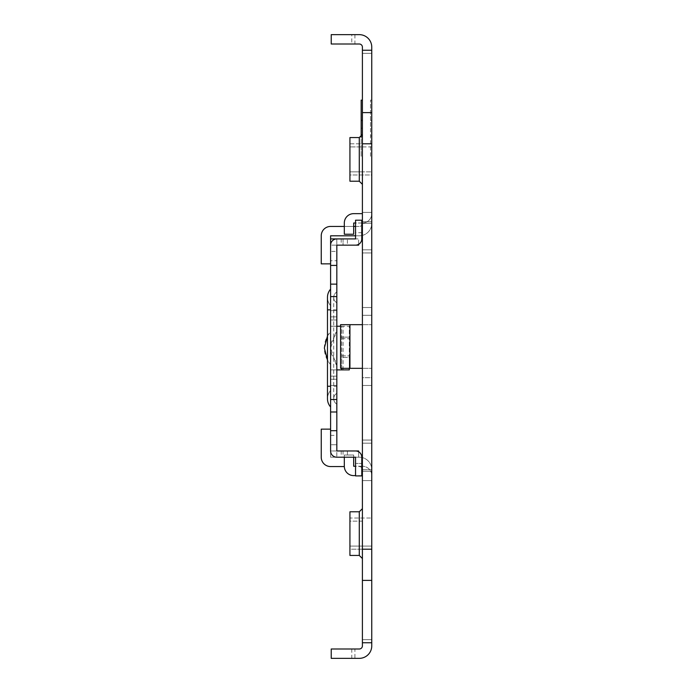 <?xml version="1.0" encoding="UTF-8"?>
<svg xmlns="http://www.w3.org/2000/svg" width="693" height="693" viewBox="0 0 693 693"><rect width="100%" height="100%" fill="white"/><g stroke="black" fill="none" stroke-linecap="round" stroke-linejoin="round"><path stroke-width="0.52" stroke-dasharray="3.46 2.6" d="M362.404 645.876A3.119 3.119 0 0 1 359.286 648.995L331.219 648.995L331.219 658.35L354.92 658.35L354.92 648.995L359.286 648.995A3.119 3.119 0 0 0 362.404 645.876L362.404 580.387L371.76 580.387L371.76 549.202L349.93 549.202L349.93 518.017L371.76 518.017L371.76 549.202L371.76 518.017L371.76 549.202L349.93 549.202L349.93 518.017L349.93 549.202L349.93 518.017L371.76 518.017L371.76 549.202L371.76 47.124L371.76 50.242L362.404 50.242L362.404 580.387L371.76 580.387L371.76 645.876A12.474 12.474 0 0 1 359.286 658.35A12.474 12.474 0 0 0 371.76 645.876A12.474 12.474 0 0 1 359.286 658.35L331.219 658.35L359.286 658.35M362.404 50.242L362.404 47.124A3.119 3.119 0 0 0 359.286 44.005L354.92 44.005L354.92 34.65L331.219 34.65L331.219 44.005L359.286 44.005L331.219 44.005L351.801 44.005L351.801 34.65M362.404 159.39L362.404 134.442L362.404 159.39M362.404 533.61L362.404 508.662L362.404 533.61M362.404 252.945L362.404 471.24L362.404 221.76L362.404 471.24L362.404 252.945L371.76 252.945L371.76 221.76L371.76 471.24L371.76 221.76L371.76 471.24L371.76 252.945L362.404 252.945M343.052 450.97L343.052 457.207L355.544 457.207L355.544 463.444L361.781 463.444L355.544 463.444L355.544 475.918L361.781 475.918L361.781 457.207A6.237 6.237 0 0 0 355.544 450.97L343.052 450.97L343.052 457.207L359.286 457.207A12.474 12.474 0 0 1 371.76 469.681L362.404 469.681L362.404 385.481L362.404 469.681A3.119 3.119 0 0 0 359.286 466.562A3.119 3.119 0 0 1 362.404 469.681L371.76 469.681L371.76 385.481L371.76 469.681L362.404 469.681L371.76 469.681A12.474 12.474 0 0 0 362.404 457.605M362.404 235.395A12.474 12.474 0 0 0 371.76 223.319L362.404 223.319L362.404 307.519L362.404 223.319L371.76 223.319L371.76 307.519L371.76 223.319L362.404 223.319A3.119 3.119 0 0 1 359.286 226.438L330.596 226.438A9.356 9.356 0 0 0 321.24 235.793L321.24 263.86L330.596 263.86L330.596 235.793L359.286 235.793A12.474 12.474 0 0 0 361.781 235.542M362.404 377.685L362.404 315.315L362.404 377.685L371.76 377.685L371.76 315.315L371.76 377.685L362.404 377.685M362.404 443.173L362.404 480.595L362.404 443.173L371.76 443.173L371.76 480.595L371.76 443.173L362.404 443.173M362.404 249.826L362.404 212.404L362.404 249.826L371.76 249.826L371.76 212.404L371.76 249.826L362.404 249.826M362.404 128.205L361.157 128.205L361.157 156.272L362.404 156.272L362.404 100.138L362.404 120.409L361.157 120.409M362.404 156.272L362.404 120.409M361.157 100.138L361.157 128.205M361.989 136.001L361.157 136.001M361.157 156.272L361.157 136.937M359.286 137.56L349.93 137.56L349.93 181.219L349.93 137.56L349.93 181.219L359.286 181.219L359.286 137.56L359.286 181.219L359.286 137.56L362.404 134.442M362.404 146.916L371.76 146.916L371.76 171.864L362.404 171.864L371.76 171.864L371.76 146.916L371.76 171.864L371.76 146.916L349.93 146.916L362.404 146.916M371.76 546.084L371.76 521.136L371.76 546.084L371.76 521.136L371.76 546.084L362.404 546.084L371.76 546.084M371.76 128.205L371.76 100.138L371.76 156.272L371.76 128.205L370.512 128.205L370.512 100.138L370.512 156.272L371.76 156.272M371.76 136.001L370.512 136.001L371.76 136.001M370.512 156.272L370.512 128.205M371.76 100.138L370.512 100.138M371.76 120.409L370.512 120.409L371.76 120.409M371.76 471.24L362.404 471.24L371.76 471.24M362.404 221.76L371.76 221.76L362.404 221.76M361.781 475.606L355.544 475.606M344.317 457.207L344.317 455.024L353.673 455.024L353.673 457.207L344.317 457.207M361.781 466.25L355.544 466.25M371.76 475.606A9.356 9.356 0 0 0 362.404 466.25A9.356 9.356 0 0 1 371.76 475.606M371.76 480.595L362.404 480.595L371.76 480.595M362.404 475.606L353.673 475.606A9.356 9.356 0 0 1 344.317 466.25L344.317 455.024L353.673 455.024L353.673 466.25L362.404 466.25M340.575 324.671L371.76 324.671L362.404 324.671L362.404 368.329L371.76 368.329L340.575 368.329L340.575 324.671M349.93 355.856L349.93 324.671L349.93 355.856L340.575 355.856L349.93 355.856M349.93 337.144L340.575 337.144L349.93 337.144M362.404 315.315L371.76 315.315L362.404 315.315M362.404 213.652L353.673 213.652A9.356 9.356 0 0 0 344.317 223.007L344.317 234.234L353.673 234.234L353.673 223.007L362.404 223.007A9.356 9.356 0 0 0 371.76 213.652A9.356 9.356 0 0 1 362.404 223.007M371.76 212.404L362.404 212.404L371.76 212.404M361.781 223.007L355.544 223.007M361.781 457.458A12.474 12.474 0 0 0 359.286 457.207L330.596 457.207L330.596 430.7M330.596 429.14L321.24 429.14L321.24 457.207A9.356 9.356 0 0 0 330.596 466.562L344.326 466.562M371.76 385.481L362.404 385.481L371.76 385.481M362.404 223.319L371.76 223.319A12.474 12.474 0 0 1 359.286 235.793L355.544 235.793M344.317 226.438L353.673 226.438M355.544 226.438L359.286 226.438A3.119 3.119 0 0 0 361.781 225.19M371.76 307.519L362.404 307.519L371.76 307.519M362.404 521.136L349.93 521.136L349.93 555.44L349.93 521.136L362.404 521.136M349.93 511.78L349.93 555.44L359.286 555.44L359.286 511.78L359.286 533.61L359.286 511.78L349.93 511.78M362.404 112.612L371.76 112.612L362.404 112.612M362.404 53.361L371.76 53.361L362.404 53.361M359.286 34.65A12.474 12.474 0 0 1 371.76 47.124A12.474 12.474 0 0 0 359.286 34.65L331.219 34.65L331.219 44.005L331.219 34.65L359.286 34.65A12.474 12.474 0 0 1 371.76 47.124M362.404 47.124A3.119 3.119 0 0 0 359.286 44.005M362.404 639.639L371.76 639.639L362.404 639.639M359.286 648.995L331.219 648.995L331.219 658.35L331.219 648.995L354.92 648.995M351.801 648.995L351.801 658.35M354.92 44.005L351.801 44.005M371.76 143.797L349.93 143.797L349.93 174.982L349.93 143.797L371.76 143.797L371.76 174.982L349.93 174.982L349.93 143.797L349.93 174.982L371.76 174.982L371.76 143.797L371.76 174.982L371.76 143.797L362.404 143.797M330.596 238.912L330.596 245.149L330.596 238.912L347.418 238.912L347.418 245.149L358.645 245.149L358.645 238.912L343.052 238.912L343.052 245.149L355.544 245.149A6.237 6.237 0 0 0 361.781 238.912L361.781 232.675L355.544 232.675L355.544 238.912M358.645 244.326L358.645 238.912L347.418 238.912M336.815 238.912L336.815 245.149L330.596 245.149A6.237 6.237 0 0 1 336.824 238.912L336.833 251.386L330.596 251.386L330.596 260.741L336.833 260.741L336.833 457.207M361.781 220.201L361.781 232.675L355.544 232.675L355.544 220.201L361.781 220.201M347.418 245.149L330.596 245.149L330.596 251.386L336.833 251.386L336.833 260.741M343.052 238.912L343.052 245.149M341.181 238.912L341.181 245.149M355.544 457.207L358.645 457.207L358.645 450.97L330.596 450.97A6.237 6.237 0 0 0 336.815 457.207L336.815 450.97L330.596 450.97L330.596 444.733L336.833 444.733L330.596 444.733L330.596 260.741M327.477 335.984L330.596 331.557L330.596 319.993L336.833 319.993L336.833 310.637L336.833 329.348L330.596 348.059L336.833 366.77L336.833 385.481L336.833 376.126L330.596 376.126L330.596 319.993L336.833 319.993L336.833 316.874L336.833 379.244L336.833 329.348A12.474 12.474 0 0 1 334.338 336.833A18.711 18.711 0 0 0 334.338 359.286A12.474 12.474 0 0 1 336.833 366.77L336.833 376.126L330.596 376.126L330.596 379.244L330.596 364.561A24.948 24.948 0 0 1 330.596 331.557L330.596 385.481L330.596 364.561L327.477 360.135M330.596 398.735L330.596 386.261L330.596 398.735M330.596 386.261L330.596 289.137L330.596 386.261L327.477 386.261M330.596 406.982A12.474 12.474 0 0 1 330.596 390.488A12.474 12.474 0 0 0 327.477 398.735A12.474 12.474 0 0 1 330.596 390.488A12.474 12.474 0 0 0 330.596 406.982M327.477 297.384A12.474 12.474 0 0 0 330.596 305.63A12.474 12.474 0 0 1 330.596 289.137A12.474 12.474 0 0 0 330.596 305.63M336.833 404.14L336.833 404.132A6.237 6.237 0 0 1 333.714 398.735A6.228 6.228 0 0 0 336.833 404.132A6.237 6.237 0 0 1 336.833 393.329L336.833 393.329A6.228 6.228 0 0 0 336.833 404.132M336.833 386.261L336.833 291.978L336.833 386.261L333.714 386.261L336.833 386.261M336.833 302.789L336.833 302.78A6.237 6.237 0 0 1 336.833 291.978L336.833 291.978A6.228 6.228 0 0 0 336.833 302.78A6.228 6.228 0 0 1 336.833 291.987M330.596 385.481L336.833 385.481L330.596 385.481M336.833 310.637L330.596 310.637L336.833 310.637M336.833 379.244L330.596 379.244L336.833 379.244M336.833 369.889L330.596 369.889L336.833 369.889L336.833 326.23L349.307 326.23L349.307 369.889L336.833 369.889M341.666 368.329L341.666 357.415L349.307 357.415L349.307 326.23L341.666 326.23L341.666 357.415L349.307 357.415L349.307 368.329M341.666 369.889L341.666 326.23L340.575 326.23M330.596 326.23L336.833 326.23L330.596 326.23M341.666 338.704L349.307 338.704L341.666 338.704M336.833 316.874L330.596 316.874L336.833 316.874M330.596 284.13L336.833 284.13M336.833 411.988L330.596 411.988M347.418 450.97L347.418 457.207L358.645 457.207L358.645 451.793M347.418 457.207L330.596 457.207L330.596 450.97M330.596 435.377L336.833 435.377M341.181 450.97L341.181 457.207M362.404 440.055L371.76 440.055L362.404 440.055M359.286 535.299L359.286 555.44L359.286 535.299M362.404 549.202L371.76 549.202M371.76 642.757L362.404 642.757M330.596 309.858L327.477 309.858M336.833 393.338A6.228 6.228 0 0 0 333.714 398.735A6.237 6.237 0 0 1 336.833 393.329M336.833 309.858L333.714 309.858L336.833 309.858M330.596 376.126L336.833 376.126M336.833 319.993L330.596 319.993M343.07 369.889L343.07 326.23M349.93 171.864L362.404 171.864L349.93 171.864M349.93 546.084L362.404 546.084L349.93 546.084M359.286 511.78L362.404 508.662M333.714 297.384L333.714 398.735"/><path stroke-width="1.04" d="M371.76 47.124A12.474 12.474 0 0 0 359.286 34.65L331.219 34.65L331.219 44.005L359.286 44.005A3.119 3.119 0 0 1 362.404 47.124L362.404 50.242L371.76 50.242L371.76 47.124L371.76 112.612L362.404 112.612L362.404 580.387L371.76 580.387L371.76 645.876A12.474 12.474 0 0 1 359.286 658.35L354.92 658.35M359.286 658.35L331.219 658.35L331.219 648.995L359.286 648.995A3.119 3.119 0 0 0 362.404 645.876L362.404 580.387M362.404 112.612L362.404 50.242M362.404 100.138L361.157 100.138L361.157 120.409L362.404 120.409M361.157 136.937L361.157 120.409M361.989 136.001L361.157 136.001M371.76 112.612L371.76 580.387M362.404 475.606L361.781 475.606M355.544 475.606L353.673 475.606A9.356 9.356 0 0 1 344.317 466.25L344.317 457.207L336.815 457.207M343.052 238.912L355.544 238.912L355.544 220.201L361.781 220.201L361.781 238.912A6.237 6.237 0 0 1 355.544 245.149L336.833 245.149L336.833 450.97L355.544 450.97A6.237 6.237 0 0 1 361.781 457.207L361.781 475.918L355.544 475.918L355.544 457.207L353.673 457.207L353.673 466.25L355.544 466.25M362.404 466.25L361.781 466.25M362.404 324.671L340.575 324.671L340.575 368.329L362.404 368.329M355.544 223.007L353.673 223.007L353.673 234.234L344.317 234.234L344.317 223.007A9.356 9.356 0 0 1 353.673 213.652L362.404 213.652M362.404 223.007L361.781 223.007M362.404 457.605A12.474 12.474 0 0 0 361.781 457.458M344.326 466.562L330.596 466.562A9.356 9.356 0 0 1 321.24 457.207L321.24 429.14L330.596 429.14M336.833 284.13L330.596 284.13L330.596 450.97A6.237 6.237 0 0 0 336.833 457.207L355.544 457.207M344.317 226.438L330.596 226.438A9.356 9.356 0 0 0 321.24 235.793L321.24 263.86L330.596 263.86L330.596 235.793L355.544 235.793M361.781 235.542A12.474 12.474 0 0 0 362.404 235.395M353.673 226.438L355.544 226.438M362.404 223.319A3.119 3.119 0 0 1 361.781 225.19M349.93 533.61L349.93 511.78L359.286 511.78L359.286 555.44L349.93 555.44L349.93 533.61M349.93 159.39L349.93 137.56L359.286 137.56L359.286 181.219L362.404 184.338L359.286 181.219L349.93 181.219L349.93 159.39M359.286 44.005A3.119 3.119 0 0 1 362.404 47.124M354.92 34.65L359.286 34.65M362.404 645.876A3.119 3.119 0 0 1 359.286 648.995M330.596 238.912L336.815 238.912M355.544 238.912L336.833 238.912A6.237 6.237 0 0 0 330.596 245.149L330.596 284.13M343.052 245.149L358.645 245.149L358.645 244.326M336.833 430.7L330.596 430.7L330.596 450.97M327.477 398.735L327.477 398.735A12.474 12.474 0 0 0 330.596 406.982A12.474 12.474 0 0 1 327.477 398.735L327.477 386.261L330.596 386.261M330.596 289.137A12.474 12.474 0 0 0 327.477 297.384L327.477 309.858L330.596 309.858M327.477 360.135L324.359 348.007L327.477 335.984M336.833 369.889L349.307 369.889L349.307 368.329M340.575 326.23L336.833 326.23M341.666 368.329L341.666 369.889M330.596 411.988L336.833 411.988M358.645 451.793L358.645 450.97L343.052 450.97M349.93 368.329L349.93 324.671M371.76 549.202L362.404 549.202M362.404 143.797L371.76 143.797M362.404 642.757L371.76 642.757M336.833 265.419L330.596 265.419M330.596 296.604L336.833 296.604M336.833 399.514L330.596 399.514M359.286 555.44L362.404 558.558L359.286 555.44M359.286 511.78L362.404 508.662M359.286 137.56L362.404 134.442M327.477 309.858L327.477 386.261"/></g></svg>

